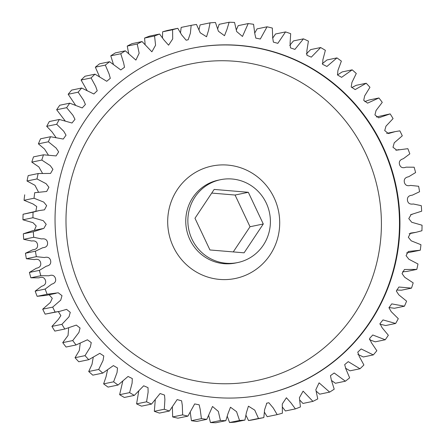 <?xml version="1.0" encoding="UTF-8"?>
<svg xmlns="http://www.w3.org/2000/svg" width="445" height="445" viewBox="0 0 445 445"><rect width="100%" height="100%" fill="white"/><g stroke="black" fill="none" stroke-linecap="round" stroke-linejoin="round"><path stroke-width="0.67" d="M239.799 45.446A176.793 172.26 -101.7 0 1 399.532 211.097A176.793 172.26 -101.7 0 1 263.368 394.582A176.793 172.26 -101.7 0 1 215.185 397.485A176.793 172.26 -101.7 0 1 55.453 231.834A176.793 172.26 -101.7 0 1 191.617 48.349A176.793 172.26 -101.7 0 1 239.799 45.446M226.182 263.251A42.308 41.224 -101.7 0 1 187.957 223.607A42.308 41.224 -101.7 0 1 220.542 179.697A42.308 41.224 -101.7 0 1 232.073 179.001A42.308 41.224 -101.7 0 1 270.304 218.645A42.308 41.224 -101.7 0 1 237.713 262.556A42.308 41.224 -101.7 0 1 226.182 263.251M206.786 419.357A199.46 194.348 -101.7 0 1 201.418 418.634L200.172 409.255L199.165 404.817L194.671 403.921L187.923 416.125A199.46 194.348 -101.7 0 1 182.645 414.868L182.305 405.317L181.61 400.811L177.138 399.593L169.445 411.019A199.46 194.348 -101.7 0 1 164.305 409.239L164.9 399.616L164.511 395.06L160.089 393.53L151.522 404.088A199.46 194.348 -101.7 0 1 146.572 401.802L148.113 392.195L148.018 387.623L143.674 385.793L134.334 395.394A199.46 194.348 -101.7 0 1 129.617 392.624L132.109 383.128L132.304 378.567L128.06 376.453L118.042 385.031A199.46 194.348 -101.7 0 1 113.609 381.804L117.052 372.515L117.508 367.982L113.386 365.601L102.801 373.088A199.46 194.348 -101.7 0 1 98.695 369.439L103.073 360.444L103.785 355.955L99.797 353.341L88.761 359.688A199.46 194.348 -101.7 0 1 85.023 355.644L90.329 347.044L91.258 342.594L87.404 339.796L76.062 344.958A199.46 194.348 -101.7 0 1 72.724 340.564L78.937 332.432L80.05 328.021L76.312 325.089L64.814 329.033A199.46 194.348 -101.7 0 1 61.911 324.333L69.025 316.751L70.271 312.346L66.589 309.37L59.78 311.316L55.136 312.079A199.46 194.348 -101.7 0 1 52.694 307.111L60.731 300.141L62 295.664L58.262 292.788L47.12 294.251A199.46 194.348 -101.7 0 1 45.162 289.061L51.659 284.194C55.013 283.226 56.27 281.257 55.419 278.292C54.368 275.388 52.204 274.548 48.928 275.772L40.84 275.716A199.46 194.348 -101.7 0 1 39.388 270.365L46.325 266.177C49.757 265.554 51.197 263.724 50.635 260.687C49.862 257.694 47.787 256.643 44.411 257.527L36.357 256.665A199.46 194.348 -101.7 0 1 35.422 251.197L42.731 247.732C46.213 247.453 47.821 245.779 47.554 242.703C47.07 239.649 45.106 238.398 41.652 238.937L33.714 237.274A199.46 194.348 -101.7 0 1 33.308 231.745L43.838 228.396L46.202 224.319L43.254 220.659L32.941 217.727A199.46 194.348 -101.7 0 1 33.063 212.187L38.915 210.624L44.461 209.834L46.658 205.646L43.744 202.097L34.037 198.22A199.46 194.348 -101.7 0 1 34.688 192.724L46.681 191.461L48.917 187.273L46.102 183.69L36.996 178.935A199.46 194.348 -101.7 0 1 38.17 173.539L50.552 173.439L52.933 169.311L50.263 165.629L41.797 160.061A199.46 194.348 -101.7 0 1 43.482 154.81L56.092 155.917L58.657 151.895L56.165 148.09L48.377 141.777A199.46 194.348 -101.7 0 1 50.558 136.726L63.251 139.057L66.032 135.185L63.746 131.247L56.687 124.261A199.46 194.348 -101.7 0 1 59.341 119.46L71.984 123.015L74.983 119.332L72.924 115.255L66.639 107.679A199.46 194.348 -101.7 0 1 69.748 103.173L82.208 107.946L85.412 104.475L83.604 100.275L78.142 92.193A199.46 194.348 -101.7 0 1 81.669 88.027L93.828 93.99L97.227 90.758L95.692 86.452L91.086 77.953A199.46 194.348 -101.7 0 1 94.996 74.17L106.733 81.285L110.31 78.314L109.07 73.92L105.337 65.098A199.46 194.348 -101.7 0 1 109.598 61.727L120.801 69.948L124.533 67.256L123.604 62.801L120.773 53.745A199.46 194.348 -101.7 0 1 125.334 50.819L135.903 60.092L139.157 53.2L137.232 44.011A199.46 194.348 -101.7 0 1 142.055 41.557L151.879 51.809L155.578 45.218L154.56 35.984A199.46 194.348 -101.7 0 1 159.599 34.031L163.971 40L168.583 45.179L172.71 38.938L172.588 29.743A199.46 194.348 -101.7 0 1 177.8 28.308L181.694 34.905L186.155 40.211L188.168 39.761L190.393 33.197L191.15 25.348A199.46 194.348 -101.7 0 1 196.479 24.447L200.233 32.802L206.552 36.757L208.61 30.132L210.057 22.845A199.46 194.348 -101.7 0 1 215.452 22.478L218.417 31.256L224.503 35.706L227.017 29.259L229.136 22.25A199.46 194.348 -101.7 0 1 234.543 22.434L236.668 31.545L242.469 36.457L248.199 23.574A199.46 194.348 -101.7 0 1 253.567 24.297L254.813 33.675L255.819 38.114L260.314 39.01L267.061 26.806A199.46 194.348 -101.7 0 1 272.34 28.063L272.679 37.614L273.375 42.119L277.847 43.337L285.54 31.912A199.46 194.348 -101.7 0 1 290.68 33.692L290.084 43.315L290.474 47.871L294.901 49.401L303.462 38.843A199.46 194.348 -101.7 0 1 308.413 41.129L306.872 50.736L306.967 55.308L311.311 57.138L320.65 47.537A199.46 194.348 -101.7 0 1 325.367 50.307L322.875 59.802L322.681 64.364L326.925 66.477L336.948 57.9A199.46 194.348 -101.7 0 1 341.376 61.126L337.939 70.416L337.477 74.949L341.599 77.33L352.184 69.843A199.46 194.348 -101.7 0 1 356.289 73.492L351.912 82.486L351.2 86.975L355.188 89.59L366.224 83.243A199.46 194.348 -101.7 0 1 369.962 87.287L364.661 95.886L363.726 100.336L367.581 103.134L378.929 97.972A199.46 194.348 -101.7 0 1 382.266 102.367L376.047 110.499L374.935 114.91L378.673 117.842L390.17 113.898A199.46 194.348 -101.7 0 1 393.074 118.598L385.96 126.18L384.719 130.585L388.396 133.561L395.205 131.614L399.849 130.852A199.46 194.348 -101.7 0 1 402.291 135.82L394.253 142.789L392.985 147.267L396.723 150.143L407.865 148.68A199.46 194.348 -101.7 0 1 409.823 153.87L403.326 158.737C399.972 159.705 398.72 161.674 399.566 164.639C400.617 167.542 402.781 168.382 406.057 167.159L414.145 167.214A199.46 194.348 -101.7 0 1 415.597 172.565L408.666 176.754C405.228 177.377 403.787 179.207 404.349 182.244C405.122 185.237 407.197 186.288 410.574 185.404L418.628 186.266A199.46 194.348 -101.7 0 1 419.563 191.734L412.254 195.199C408.771 195.477 407.164 197.152 407.431 200.228C407.915 203.282 409.878 204.533 413.333 203.994L421.27 205.657A199.46 194.348 -101.7 0 1 421.676 211.186L411.147 214.535L408.783 218.612L411.731 222.272L422.044 225.203A199.46 194.348 -101.7 0 1 421.927 230.744L416.069 232.307L410.524 233.097L408.326 237.285L411.241 240.834L420.948 244.711A199.46 194.348 -101.7 0 1 420.297 250.207L408.304 251.47L406.068 255.658L408.883 259.24L417.989 263.996A199.46 194.348 -101.7 0 1 416.815 269.392L404.433 269.492L402.058 273.619L404.722 277.302L413.188 282.87A199.46 194.348 -101.7 0 1 411.503 288.121L398.898 287.014L396.328 291.036L398.82 294.84L406.608 301.154A199.46 194.348 -101.7 0 1 404.427 306.204L391.734 303.874L388.952 307.745L391.238 311.684L398.297 318.67A199.46 194.348 -101.7 0 1 395.644 323.471L383 319.916L380.008 323.598L382.066 327.676L388.346 335.252A199.46 194.348 -101.7 0 1 385.236 339.757L372.776 334.985L369.572 338.456L371.38 342.656L376.843 350.738A199.46 194.348 -101.7 0 1 373.316 354.904L361.162 348.941L357.758 352.173L359.293 356.478L363.899 364.978A199.46 194.348 -101.7 0 1 359.988 368.76L348.257 361.646L344.68 364.616L345.915 369.011L349.648 377.833A199.46 194.348 -101.7 0 1 345.387 381.204L334.184 372.982L330.451 375.675L331.38 380.13L334.212 389.186A199.46 194.348 -101.7 0 1 329.65 392.112L319.082 382.839L315.833 389.731L317.758 398.92A199.46 194.348 -101.7 0 1 312.93 401.368L303.106 391.122L299.407 397.713L300.425 406.947A199.46 194.348 -101.7 0 1 295.385 408.899L291.013 402.931L286.408 397.752L282.275 403.993L282.397 413.188A199.46 194.348 -101.7 0 1 277.185 414.623L273.291 408.026L268.83 402.719L266.816 403.17L264.591 409.734L263.835 417.582A199.46 194.348 -101.7 0 1 258.506 418.484L254.757 410.129L248.432 406.174L246.374 412.799L244.928 420.086A199.46 194.348 -101.7 0 1 239.532 420.453L236.568 411.675L230.482 407.225L227.968 413.672L225.849 420.681A199.46 194.348 -101.7 0 1 220.442 420.497L218.317 411.386L212.515 406.474L206.786 419.357L196.801 421.426A199.46 194.348 78.3 0 1 191.433 420.703L201.418 418.634M187.923 416.125L177.939 418.194A199.46 194.348 78.3 0 1 172.66 416.937L182.645 414.868M190.215 412.048L191.433 420.703M208.61 415.23L210.457 422.566L220.442 420.497M227.284 416.331L229.548 422.522L239.532 420.453M225.849 420.681L215.864 422.75A199.46 194.348 78.3 0 1 210.457 422.566M245.985 415.346L248.521 420.553L258.506 418.484M244.928 420.086L234.943 422.155A199.46 194.348 78.3 0 1 229.548 422.522M264.469 412.287L267.2 416.692L277.185 414.623M263.835 417.582L253.85 419.652A199.46 194.348 78.3 0 1 248.521 420.553M282.497 407.197L285.401 410.969L295.385 408.899M299.841 400.133L302.945 403.443L312.93 401.368M316.256 391.194L319.666 394.181L329.65 392.112M331.531 380.486L335.402 383.273L345.387 381.204M345.42 368.143L350.004 370.83L359.988 368.76M357.88 354.415L363.331 356.973L373.316 354.904M369.406 339.746L375.252 341.827L385.236 339.757M379.846 324.121L385.659 325.54L395.644 323.471M389.047 307.54L394.442 308.274L404.427 306.204M396.706 290.051L401.518 290.19L411.503 288.121M402.553 271.789L406.83 271.461L416.815 269.392M406.546 252.966L419.802 250.307M390.17 113.898L376.353 116.968M378.929 97.972L368.938 100.042L364.805 101.605M366.224 83.243L356.239 85.312L351.789 87.554M352.184 69.843L342.199 71.912L337.477 74.955M336.948 57.9L326.958 59.969L322.224 63.774M320.65 47.537L310.666 49.606L306.243 53.956M303.462 38.843L293.478 40.912L289.701 45.418M285.54 31.912L275.555 33.981L272.635 38.198M267.061 26.806L257.077 28.875L254.785 32.952M248.199 23.574L238.214 25.643L236.39 29.771M229.136 22.25L219.151 24.319L217.716 28.669M210.057 22.845L200.072 24.914L199.015 29.654M172.588 29.743L162.603 31.812A199.46 194.348 78.3 0 1 167.815 30.377L177.8 28.308M191.15 25.348L181.165 27.418L180.531 32.713M154.56 35.984L144.575 38.053A199.46 194.348 78.3 0 1 149.615 36.101L159.599 34.031M162.603 31.812L162.503 37.803M137.232 44.011L127.242 46.08A199.46 194.348 78.3 0 1 132.07 43.632L142.055 41.557M144.575 38.053L145.159 44.867M120.773 53.745L110.788 55.814A199.46 194.348 78.3 0 1 115.35 52.888L125.334 50.819M127.242 46.08L128.744 53.806M105.337 65.098L95.352 67.167A199.46 194.348 78.3 0 1 99.613 63.796L109.598 61.727M110.788 55.814L113.469 64.514M91.086 77.953L81.101 80.022A199.46 194.348 78.3 0 1 85.012 76.24L94.996 74.17M95.352 67.167L99.58 76.857M78.142 92.193L68.157 94.262A199.46 194.348 78.3 0 1 71.684 90.096L81.669 88.027M81.101 80.022L87.12 90.585M66.639 107.679L56.654 109.748A199.46 194.348 78.3 0 1 59.764 105.242L69.748 103.173M68.157 94.262L75.594 105.254M56.687 124.261L46.703 126.33A199.46 194.348 78.3 0 1 49.356 121.529L59.341 119.46M56.654 109.748L65.154 120.879M48.377 141.777L38.392 143.846A199.46 194.348 78.3 0 1 40.573 138.796L50.558 136.726M46.703 126.33L51.948 131.787L55.953 137.46M41.797 160.061L31.812 162.13A199.46 194.348 78.3 0 1 33.497 156.879L43.482 154.81M38.392 143.846L44.539 149.053L48.294 154.949M36.996 178.935L27.012 181.004A199.46 194.348 78.3 0 1 28.185 175.608L38.17 173.539M31.812 162.13L38.871 166.953L42.447 173.211M35.183 192.624L34.688 192.724M27.012 181.004L34.983 185.309L38.454 192.034M38.915 210.624L23.073 214.256L33.063 212.187M34.037 198.22L24.052 200.289L33.013 203.966L36.729 206.536L35.856 211.258M42.631 228.624L32.646 230.694L23.324 233.814L33.308 231.745M32.941 217.727L22.956 219.797L33.013 222.689L36.212 225.988L34.36 230.338M33.714 237.274L23.73 239.343L31.667 241.006C35.122 240.467 37.085 241.718 37.569 244.772C37.836 247.848 36.229 249.523 32.746 249.801L25.437 253.266L35.422 251.197M36.357 256.665L26.372 258.734L34.426 259.596C37.803 258.712 39.878 259.763 40.651 262.756C41.213 265.793 39.772 267.623 36.334 268.246L29.403 272.435L39.388 270.365M40.84 275.716L30.855 277.786L38.943 277.841C42.219 276.618 44.383 277.458 45.435 280.361C46.28 283.326 45.028 285.295 41.674 286.263L35.177 291.13L45.162 289.061M49.122 294.751L52.282 298.322L50.391 302.45L42.709 309.18L52.694 307.111M47.12 294.251L37.135 296.32L46.069 295.385L56.053 293.316M58.356 311.611L60.865 315.655L58.356 319.404L51.926 326.402L61.911 324.333M55.136 312.079L45.151 314.148L59.78 311.316M68.647 328.032L68.046 335.469L62.734 342.633L72.724 340.564M64.814 329.033L54.83 331.102A199.46 194.348 78.3 0 1 51.926 326.402M80.195 343.395L79.321 350.471L75.038 357.713L85.023 355.644M76.062 344.958L66.071 347.028A199.46 194.348 78.3 0 1 62.734 342.633M93.211 357.446L92.02 364.31L88.711 371.508L98.695 369.439M88.761 359.688L78.776 361.757A199.46 194.348 78.3 0 1 75.038 357.713M107.523 370.045L106.032 376.832L103.624 383.874L113.609 381.804M102.801 373.088L92.816 375.157A199.46 194.348 78.3 0 1 88.711 371.508M122.776 381.226L119.633 394.693L129.617 392.624M118.042 385.031L108.052 387.1A199.46 194.348 78.3 0 1 103.624 383.874M138.757 391.044L136.587 403.871L146.572 401.802M134.334 395.394L124.35 397.463A199.46 194.348 78.3 0 1 119.633 394.693M155.299 399.582L154.32 411.308L164.305 409.239M151.522 404.088L141.538 406.157A199.46 194.348 78.3 0 1 136.587 403.871M169.445 411.019L159.46 413.088A199.46 194.348 78.3 0 1 154.32 411.308M172.365 406.802L172.66 416.937M248.327 192.29L214.167 189.425L194.977 218.261L209.934 249.962L244.094 252.827L263.284 223.991L248.327 192.29L235.066 195.038L211.737 193.08M42.709 309.18A199.46 194.348 78.3 0 0 45.151 314.148M35.177 291.13A199.46 194.348 78.3 0 0 37.135 296.32M29.403 272.435A199.46 194.348 78.3 0 0 30.855 277.786M25.437 253.266A199.46 194.348 78.3 0 0 26.372 258.734M23.324 233.814A199.46 194.348 78.3 0 0 23.73 239.343M23.073 214.256A199.46 194.348 78.3 0 0 22.956 219.797M24.703 194.793A199.46 194.348 78.3 0 0 24.052 200.289M263.284 223.991L250.023 226.739L235.066 195.038M233.263 251.92L250.023 226.739M191.383 48.399A176.793 172.26 -101.7 0 1 239.338 45.546A176.793 172.26 -101.7 0 1 399.059 211.069A176.793 172.26 -101.7 0 1 263.134 394.626M212.443 383.228A161.68 157.536 78.3 0 0 381.009 235.444A161.68 157.536 78.3 0 0 234.954 61.276A161.68 157.536 78.3 0 0 66.388 209.061A161.68 157.536 78.3 0 0 212.443 383.228M227.695 165.084A57.422 55.948 -101.7 0 1 279.566 226.933A57.422 55.948 -101.7 0 1 219.702 279.421A57.422 55.948 -101.7 0 1 167.832 217.566A57.422 55.948 -101.7 0 1 227.695 165.084M220.542 179.697L218.439 180.13A42.308 41.224 78.3 0 0 185.854 224.041A42.308 41.224 78.3 0 0 224.08 263.685A42.308 41.224 78.3 0 0 235.611 262.989L237.713 262.556M267.362 403.059L266.549 403.226M416.069 232.307L409.144 233.742M412.354 214.306L410.64 214.662M398.931 149.615L395.878 150.249M395.205 131.614L386.644 133.389"/></g></svg>
